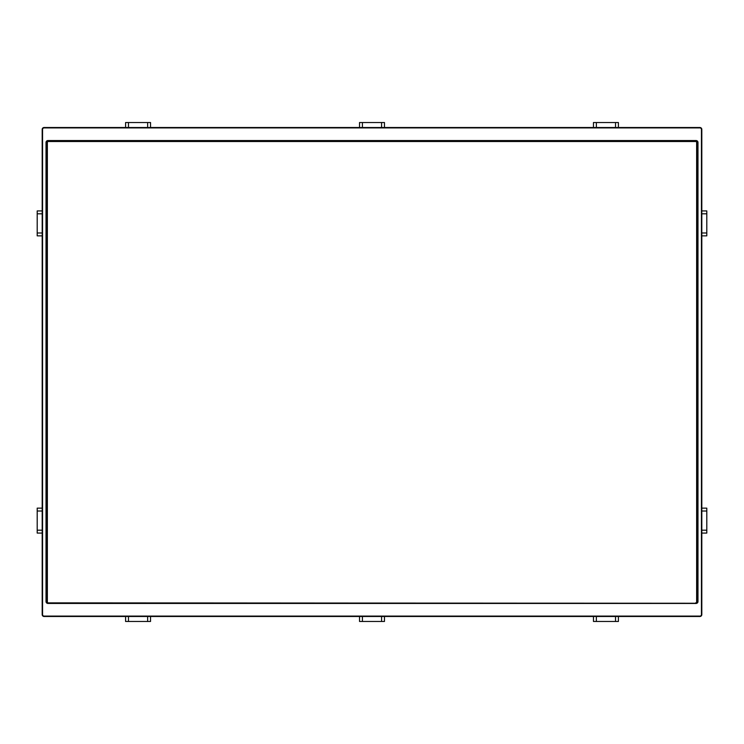 <?xml version="1.0" encoding="UTF-8"?>
<svg xmlns="http://www.w3.org/2000/svg" width="744" height="744" viewBox="0 0 744 744"><rect width="100%" height="100%" fill="white"/><g stroke="black" fill="none" stroke-linecap="round" stroke-linejoin="round"><path stroke-width="1.12" d="M699.899 127.512L44.101 127.512A1.916 1.916 0 0 0 42.185 129.437L42.185 614.563A1.916 1.916 0 0 0 44.101 616.488L699.899 616.488A1.916 1.916 0 0 0 701.815 614.563L701.815 129.437A1.916 1.916 0 0 0 699.899 127.512L699.899 127.903A1.534 1.534 0 0 1 701.434 129.437L701.434 614.563A1.534 1.534 0 0 1 699.899 616.097L44.101 616.097A1.534 1.534 0 0 1 42.566 614.563L42.566 129.437A1.534 1.534 0 0 1 44.101 127.903L699.899 127.903M697.984 142.476L697.984 601.524A1.916 1.916 0 0 1 696.059 603.449L47.941 603.449A1.916 1.916 0 0 1 46.016 601.524L46.016 142.476A1.916 1.916 0 0 1 47.941 140.551L696.059 140.551A1.916 1.916 0 0 1 697.984 142.476M695.677 603.254A1.339 1.339 0 0 0 697.016 601.915L697.016 142.476A1.339 1.339 0 0 0 695.677 141.127L48.323 141.127A1.339 1.339 0 0 0 46.984 142.476L46.984 601.915A1.339 1.339 0 0 0 48.323 603.254L695.677 603.254L48.323 602.873A0.958 0.958 0 0 1 47.365 601.915L47.365 142.476A0.958 0.958 0 0 1 48.323 141.509L695.677 141.509A0.958 0.958 0 0 1 696.635 142.476L696.635 601.915A0.958 0.958 0 0 1 695.677 602.873M618.404 616.488L618.404 621.473L593.47 621.473L593.47 616.488M42.185 235.857L37.2 235.857L37.2 210.924L42.185 210.924M42.185 533.076L37.2 533.076L37.2 508.143L42.185 508.143M150.53 616.488L150.53 621.473L125.597 621.473L125.597 616.488M384.462 616.488L384.462 621.473L359.538 621.473L359.538 616.488M125.597 127.512L125.597 122.528L150.53 122.528L150.53 127.512M359.538 127.512L359.538 122.528L384.462 122.528L384.462 127.512M593.47 127.512L593.47 122.528L618.404 122.528L618.404 127.512M701.815 210.924L706.8 210.924L706.8 235.857L701.815 235.857M701.815 508.143L706.8 508.143L706.8 533.076L701.815 533.076M596.353 616.488L596.353 621.473M615.53 621.473L615.53 616.488M42.185 213.807L37.2 213.807M37.2 232.984L42.185 232.984M42.185 511.016L37.2 511.016M37.2 530.193L42.185 530.193M128.47 616.488L128.47 621.473M147.647 621.473L147.647 616.488M362.412 616.488L362.412 621.473M381.588 621.473L381.588 616.488M147.647 127.512L147.647 122.528M128.47 122.528L128.47 127.512M381.588 127.512L381.588 122.528M362.412 122.528L362.412 127.512M615.53 127.512L615.53 122.528M596.353 122.528L596.353 127.512M701.815 232.984L706.8 232.984M706.8 213.807L701.815 213.807M701.815 530.193L706.8 530.193M706.8 511.016L701.815 511.016"/></g></svg>
